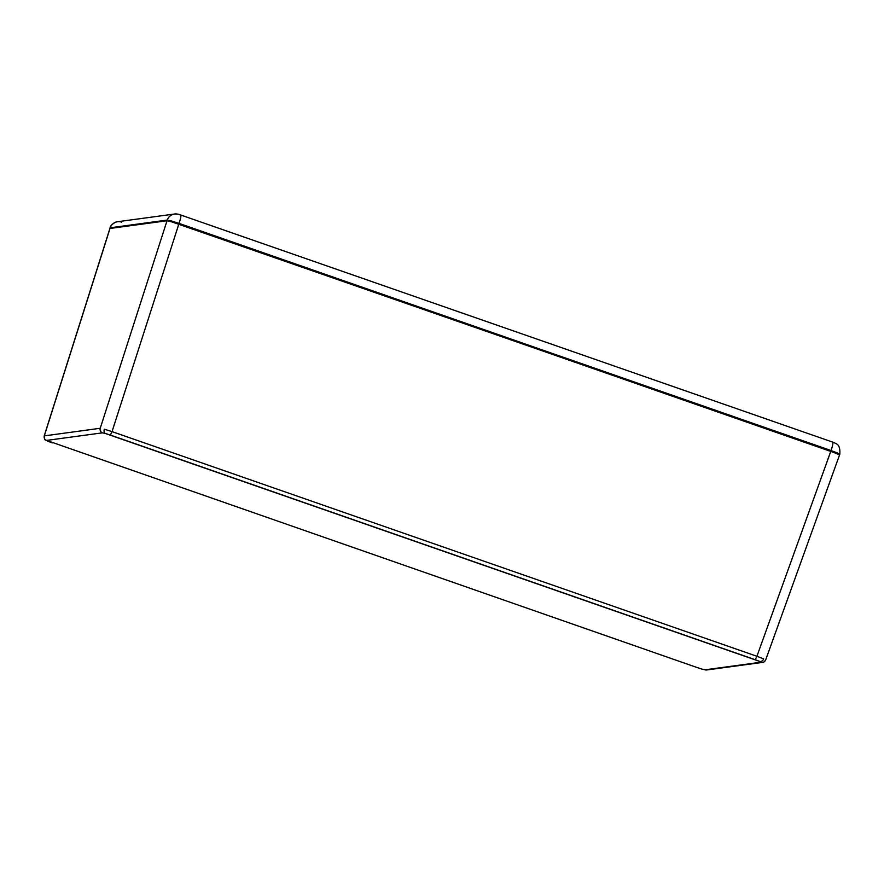 <?xml version="1.0" encoding="UTF-8"?>
<svg xmlns="http://www.w3.org/2000/svg" width="884" height="884" viewBox="0 0 884 884"><rect width="100%" height="100%" fill="white"/><g stroke="black" fill="none" stroke-linecap="round" stroke-linejoin="round"><path stroke-width="1.33" d="M174.424 214.038A9.083 8.984 82.3 0 0 167.264 220.061L167.032 220.746L110.003 228.47L110.235 227.785L109.881 228.536L110.235 227.785L167.264 220.061L171.374 220.945L171.142 221.641L167.032 220.746L110.003 228.47L167.032 220.746L171.142 221.641L167.032 220.746L167.264 220.061L171.374 220.945L831.071 450.542L830.838 451.227L171.142 221.641L178.833 224.083L179.065 223.398L178.833 224.083L171.142 221.641L171.374 220.945L179.065 223.398L831.071 450.542L756.914 656.271L763.654 658.867A3.635 2.884 113.7 0 1 759.743 661.431L105.24 433.425A3.635 2.199 -74.2 0 1 104.345 429.193L112.036 431.613L178.833 224.083L837.59 453.801L837.822 453.116L837.59 453.801L830.838 451.227L839.557 454.884L830.838 451.227L178.833 224.083L112.036 431.613L104.345 429.193A3.635 2.199 105.8 0 0 105.24 433.425L110.367 435.061L112.036 431.613L756.914 656.271L830.838 451.227L172.888 222.149L167.032 220.746L100.235 428.276L44.2 435.911L100.235 428.276L167.032 220.746L110.003 228.47L44.322 435.845L109.881 228.536L44.2 435.911C44.465 441.646 45.648 439.326 47.526 441.105A3.635 2.884 -66.3 0 0 47.824 441.204L46.587 440.409A3.635 3.591 -97.7 0 1 44.322 435.845A3.635 3.591 82.3 0 0 46.587 440.409L697.2 667.575M765.522 660.039A3.635 3.591 -97.7 0 1 760.98 662.226L759.743 661.431L760.98 662.226L705.067 669.807L702.327 669.21A3.635 2.199 105.8 0 0 702.515 669.276A3.635 2.199 -74.2 0 1 702.327 669.21L705.067 669.807L760.98 662.226A3.635 3.591 82.3 0 0 762.682 662.392M102.5 432.84L46.587 440.409L102.5 432.84L105.24 433.425L102.5 432.84A3.635 3.591 -97.7 0 1 100.235 428.276A3.635 3.591 82.3 0 0 102.5 432.84M759.743 661.431A3.635 2.884 -66.3 0 0 763.654 658.867L756.914 656.271L755.234 659.718L759.743 661.431M110.367 435.061L755.234 659.718L756.914 656.271L112.036 431.613L110.367 435.061M706.769 669.961A3.635 3.591 -97.7 0 1 705.067 669.807A3.635 3.591 82.3 0 0 706.714 669.973L762.627 662.392C763.146 662.834 764.152 662.028 765.643 659.983L839.8 454.254C840.662 442.917 834.861 443.878 835.104 443.105L832.728 442.133A9.083 1.204 -70.8 0 0 832.64 442.133M697.133 667.553L702.493 669.276A3.635 2.199 105.8 0 0 702.681 669.31M52.322 442.928L47.824 441.204A3.635 2.884 113.7 0 1 47.504 441.094L52.266 442.906M837.822 453.116L831.071 450.542A9.083 1.204 -70.8 0 0 832.728 442.133A9.083 1.204 109.2 0 1 831.071 450.542L839.678 454.31M110.113 227.84C109.97 224.978 116.6 221.254 117.517 221.74A9.083 8.984 82.3 0 0 110.235 227.785L167.264 220.061A9.083 8.984 -97.7 0 1 178.678 214.436L180.645 214.989M833.28 442.354L834.076 442.751M179.065 223.398A9.083 1.204 -70.8 0 0 180.734 215A9.083 1.204 109.2 0 1 179.065 223.398M110.235 227.785A9.083 8.984 -97.7 0 1 121.649 222.16M702.493 669.276L706.714 669.973M117.517 221.74L174.546 214.016C180.435 214.016 178.701 214.713 180.723 215L832.728 442.133"/></g></svg>
